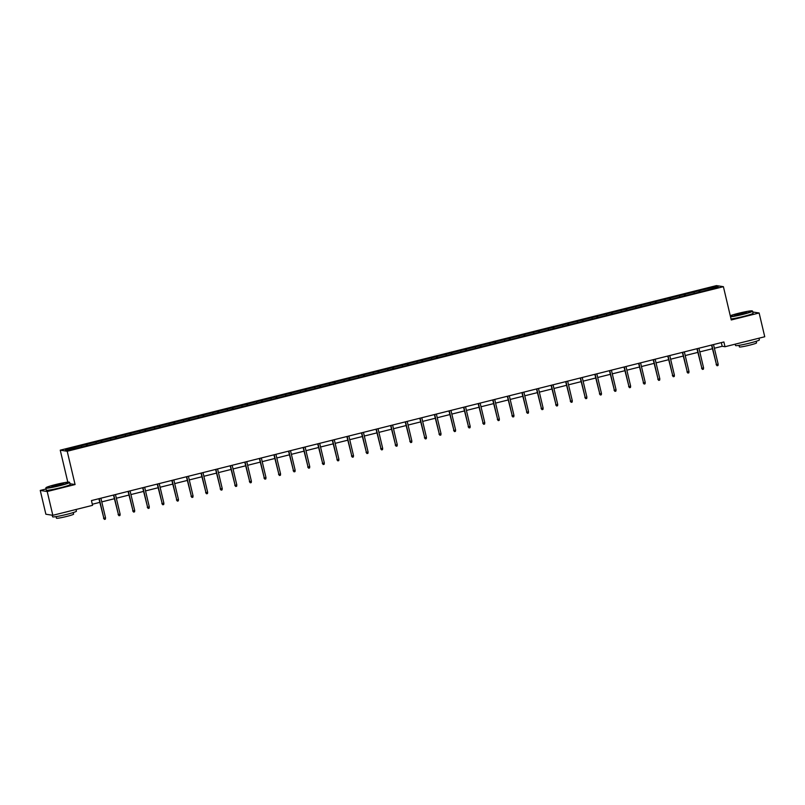<?xml version="1.0" encoding="UTF-8"?>
<svg xmlns="http://www.w3.org/2000/svg" width="805" height="805" viewBox="0 0 805 805"><rect width="100%" height="100%" fill="white"/><g stroke="black" fill="none" stroke-linecap="round" stroke-linejoin="round"><path stroke-width="1.21" d="M46.026 488.997L40.25 490.446L45.875 514.224L52.828 515.301L92.565 505.339L91.448 500.579L723.886 341.964L725.013 346.724L764.75 336.752L759.125 312.984L752.776 311.998M67.801 482.145L60.244 450.176L716.44 285.604L723.403 286.681L67.207 451.253L60.244 450.176M715.404 286.701L65.386 449.723L68.244 450.166L84.817 446.282L703.057 291.239L718.261 287.144L715.404 286.701L714.85 287.999M86.89 444.33L87.433 445.628M95.865 442.076L96.308 443.122M101.47 440.667L102.024 441.965M110.446 438.413L110.889 439.47M116.061 437.014L116.604 438.312M125.037 434.76L125.479 435.807M130.641 433.352L131.195 434.65M139.617 431.098L140.06 432.154M145.232 429.699L145.775 430.997M154.208 427.445L154.651 428.491M159.823 426.036L160.366 427.334M168.798 423.782L169.231 424.839M174.403 422.373L174.957 423.682M183.379 420.13L183.822 421.176M188.994 418.721L189.537 420.019M197.97 416.467L198.412 417.513M203.574 415.058L204.128 416.366M212.55 412.814L212.993 413.861M218.165 411.405L218.708 412.703M227.141 409.151L227.584 410.198M232.746 407.743L233.299 409.051M241.721 405.499L242.164 406.545M247.336 404.09L247.88 405.388M256.312 401.836L256.755 402.882M261.917 400.427L262.47 401.725M270.903 398.173L271.335 399.23M276.507 396.774L277.061 398.073M285.483 394.52L285.926 395.567M291.098 393.112L291.641 394.41M300.074 390.858L300.517 391.914M305.679 389.459L306.232 390.757M314.654 387.205L315.097 388.252M320.269 385.796L320.813 387.094M329.245 383.542L329.688 384.599M334.85 382.134L335.403 383.442M343.826 379.89L344.268 380.936M349.44 378.481L349.984 379.779M358.416 376.227L358.859 377.273M364.021 374.818L364.574 376.126M372.997 372.574L373.44 373.621M378.612 371.165L379.155 372.463M387.587 368.911L388.03 369.958M393.202 367.503L393.746 368.811M402.178 365.259L402.621 366.305M407.783 363.85L408.336 365.148M416.759 361.596L417.201 362.642M422.373 360.187L422.917 361.495M431.349 357.933L431.792 358.99M436.954 356.535L437.507 357.833M445.93 354.281L446.373 355.327M451.545 352.872L452.088 354.17M460.52 350.618L460.963 351.674M466.125 349.219L466.679 350.517M475.101 346.965L475.544 348.012M480.716 345.556L481.259 346.854M489.692 343.302L490.134 344.359M495.306 341.904L495.85 343.202M504.282 339.65L504.715 340.696M509.887 338.241L510.44 339.539M518.863 335.987L519.306 337.043M524.478 334.578L525.021 335.886M533.453 332.334L533.896 333.381M539.058 330.925L539.612 332.224M548.034 328.671L548.477 329.718M553.649 327.263L554.192 328.571M562.625 325.019L563.067 326.065M568.229 323.61L568.783 324.908M577.205 321.356L577.648 322.403M582.82 319.947L583.363 321.255M591.796 317.703L592.239 318.75M597.401 316.295L597.954 317.593M606.386 314.041L606.819 315.087M611.991 312.632L612.545 313.93M620.967 310.378L621.41 311.434M626.582 308.979L627.125 310.277M635.558 306.725L636 307.772M641.162 305.316L641.716 306.614M650.138 303.062L650.581 304.119M655.753 301.664L656.296 302.962M664.729 299.41L665.172 300.456M670.334 298.001L670.887 299.299M679.309 295.747L679.752 296.803M684.924 294.338L685.468 295.646M693.9 292.094L694.343 293.141M699.505 290.686L700.058 291.984M40.25 490.446L47.213 491.523L52.828 515.301M47.213 491.523L75.076 484.54L67.207 451.253M723.403 286.681L731.262 319.967L759.125 312.984M714.387 348.243L722.186 346.281L725.013 346.724M92.313 504.252L99.77 502.38M101.762 501.887L114.36 498.728M116.353 498.225L128.941 495.065M130.933 494.562L143.531 491.412M145.524 490.909L158.122 487.75M160.104 487.246L172.703 484.087M174.695 483.594L187.293 480.434M189.286 479.931L201.874 476.771M203.866 476.278L216.465 473.119M218.457 472.616L231.045 469.456M233.037 468.963L245.636 465.803M247.628 465.3L260.226 462.14M262.209 461.647L274.807 458.488M276.799 457.985L289.398 454.825M291.39 454.332L303.978 451.172M305.97 450.669L318.569 447.51M320.561 447.006L333.149 443.847M335.142 443.354L347.74 440.194M349.732 439.691L362.331 436.531M364.313 436.038L376.911 432.879M378.903 432.376L391.502 429.216M393.494 428.723L406.082 425.563M408.075 425.06L420.673 421.901M422.665 421.407L435.253 418.248M437.246 417.745L449.844 414.585M451.836 414.092L464.425 410.932M466.417 410.429L479.015 407.27M481.008 406.767L493.606 403.617M495.588 403.114L508.186 399.954M510.179 399.451L522.777 396.291M524.769 395.798L537.358 392.639M539.35 392.136L551.948 388.976M553.941 388.483L566.529 385.323M568.521 384.82L581.119 381.661M583.112 381.168L595.71 378.008M597.692 377.505L610.291 374.345M612.283 373.852L624.881 370.692M626.874 370.189L639.462 367.03M641.454 366.537L654.052 363.377M656.045 362.874L668.633 359.714M670.625 359.211L683.224 356.062M685.216 355.558L697.814 352.399M699.797 351.896L712.395 348.736M81.275 445.728L81.718 446.785M721.32 342.608L722.186 346.281M698.821 290.575L699.203 292.195M684.24 294.238L684.622 295.858M669.649 297.89L670.032 299.52M655.069 301.553L655.451 303.173M640.478 305.216L640.861 306.836M625.888 308.868L626.27 310.489M611.307 312.531L611.689 314.151M596.716 316.184L597.099 317.804M582.136 319.847L582.518 321.467M567.545 323.499L567.928 325.119M552.965 327.162L553.347 328.782M538.374 330.815L538.756 332.435M523.783 334.478L524.176 336.098M509.203 338.13L509.585 339.76M494.612 341.793L494.995 343.413M480.032 345.446L480.414 347.076M465.441 349.108L465.823 350.728M450.86 352.771L451.243 354.391M436.27 356.424L436.652 358.044M421.679 360.087L422.072 361.707M407.099 363.739L407.481 365.359M392.508 367.402L392.89 369.022M377.927 371.055L378.31 372.675M363.337 374.717L363.719 376.338M348.756 378.37L349.139 379.99M334.166 382.033L334.548 383.653M319.585 385.686L319.967 387.316M304.994 389.348L305.377 390.968M290.404 393.011L290.786 394.631M275.823 396.664L276.206 398.284M261.233 400.327L261.615 401.947M246.652 403.979L247.034 405.599M232.061 407.642L232.444 409.262M217.481 411.295L217.863 412.915M202.89 414.957L203.273 416.577M188.3 418.61L188.692 420.23M173.719 422.273L174.101 423.893M159.128 425.925L159.511 427.556M144.548 429.588L144.93 431.208M129.957 433.241L130.34 434.871M115.377 436.904L115.759 438.524M100.786 440.566L101.168 442.187M86.195 444.219L86.588 445.839M75.076 484.54L69.954 483.745M711.529 345.063L716.48 364.625L711.831 344.993M718.161 364.202L718 365.52L717.064 365.752L716.48 364.625L718.161 364.202L713.522 344.57M717.064 365.752L716.138 364.564M730.457 316.526A11.954 0.886 -13.3 0 0 742.894 314.051A11.954 0.886 -13.3 0 0 752.182 310.891A11.954 0.886 -13.3 0 0 738.306 313.346A11.954 0.886 -13.3 0 0 730.256 315.711M752.182 310.891L752.534 311.112A12.246 0.906 166.7 0 1 752.584 311.163A12.246 0.906 166.7 0 1 743.015 314.353A12.246 0.906 166.7 0 1 730.527 316.858M741.747 313.88L734.804 315.107L739.453 313.517L746.406 312.36L741.747 313.88M745.963 312.612L735.317 315.127M758.974 338.201L759.377 339.881A12.246 0.906 166.7 0 1 749.807 343.071A12.246 0.906 166.7 0 1 735.529 345.516L735.207 344.168M752.705 339.78A12.246 0.906 166.7 0 1 749.244 340.686A12.246 0.906 166.7 0 1 745.551 341.572M756.177 341.29L756.549 342.86A8.815 0.654 166.7 0 1 749.666 345.154A8.815 0.654 166.7 0 1 739.382 346.915L739.02 345.345M752.584 311.163L753.078 313.256A12.246 0.906 166.7 0 1 743.508 316.446A12.246 0.906 166.7 0 1 731.031 318.951M59.952 485.335A11.954 0.886 -13.3 0 0 69.25 482.165A11.954 0.886 -13.3 0 0 55.364 484.62A11.954 0.886 -13.3 0 0 46.046 487.649A11.954 0.886 -13.3 0 0 59.952 485.335M69.25 482.165L69.602 482.386A12.246 0.906 166.7 0 1 69.653 482.447A12.246 0.906 166.7 0 1 60.083 485.626A12.246 0.906 166.7 0 1 45.805 488.082A12.246 0.906 166.7 0 1 45.825 488.001L46.046 487.649M58.805 485.153L51.862 486.381L56.511 484.801L63.464 483.634L58.805 485.153M63.021 483.886L52.375 486.411M76.042 509.474L76.435 511.165A12.246 0.906 166.7 0 1 66.865 514.345A12.246 0.906 166.7 0 1 52.597 516.8L52.224 515.21M69.763 511.054A12.246 0.906 166.7 0 1 66.302 511.97A12.246 0.906 166.7 0 1 62.619 512.845M73.245 512.564L73.617 514.133A8.815 0.654 166.7 0 1 66.724 516.428A8.815 0.654 166.7 0 1 56.451 518.199L56.078 516.619M69.653 482.447L70.146 484.53A12.246 0.906 166.7 0 1 60.576 487.719A12.246 0.906 166.7 0 1 46.298 490.175L45.805 488.082M696.939 348.726L701.89 368.277L697.251 348.646M703.57 367.855L703.419 369.173L702.483 369.415L701.89 368.277L703.57 367.855L698.931 348.223M702.483 369.415L701.547 368.227M682.358 352.379L687.299 371.94L682.66 352.308M688.989 371.518L688.828 372.836L687.893 373.067L687.299 371.94L688.989 371.518L684.351 351.886M687.893 373.067L686.967 371.88M667.768 356.041L672.718 375.593L668.08 355.961M674.399 375.17L674.248 376.488L673.312 376.73L672.718 375.593L674.399 375.17L669.76 355.538M673.312 376.73L672.376 375.543M653.187 359.694L658.128 379.256L653.489 359.624M659.818 378.833L659.657 380.151L658.721 380.383L658.128 379.256L659.818 378.833L655.169 359.201M658.721 380.383L657.796 379.205M638.596 363.357L643.547 382.908L638.908 363.276M645.228 382.486L645.067 383.804L644.131 384.045L643.547 382.908L645.228 382.486L640.589 362.854M644.131 384.045L643.205 382.858M624.006 367.02L628.957 386.571L624.318 366.939M630.637 386.148L630.486 387.467L629.55 387.698L628.957 386.571L630.637 386.148L625.998 366.517M629.55 387.698L628.625 386.521M609.425 370.672L614.376 390.224L609.727 370.592M616.056 389.801L615.895 391.119L614.96 391.361L614.376 390.224L616.056 389.801L611.418 370.169M614.96 391.361L614.034 390.173M594.835 374.335L599.785 393.887L595.147 374.255M601.466 393.464L601.315 394.782L600.379 395.014L599.785 393.887L601.466 393.464L596.827 373.832M600.379 395.014L599.443 393.836M580.254 377.988L585.195 397.539L580.556 377.917M586.885 397.127L586.724 398.445L585.788 398.676L585.195 397.539L586.885 397.127L582.246 377.495M585.788 398.676L584.863 397.489M565.663 381.651L570.614 401.202L565.975 381.57M572.295 400.779L572.144 402.098L571.208 402.329L570.614 401.202L572.295 400.779L567.656 381.147M571.208 402.329L570.272 401.152M551.083 385.303L556.024 404.865L551.385 385.233M557.714 404.442L557.553 405.76L556.617 405.992L556.024 404.865L557.714 404.442L553.065 384.81M556.617 405.992L555.692 404.804M536.492 388.966L541.443 408.517L536.804 388.885M543.123 408.095L542.962 409.413L542.037 409.644L541.443 408.517L543.123 408.095L538.485 388.463M542.037 409.644L541.101 408.467M521.902 392.619L526.852 412.18L522.214 392.548M528.533 411.758L528.382 413.076L527.446 413.307L526.852 412.18L528.533 411.758L523.894 392.126M527.446 413.307L526.52 412.12M507.321 396.281L512.272 415.833L507.623 396.201M513.952 415.41L513.791 416.728L512.855 416.97L512.272 415.833L513.952 415.41L509.313 395.778M512.855 416.97L511.93 415.783M492.73 399.934L497.681 419.496L493.042 399.864M499.362 419.073L499.211 420.391L498.275 420.623L497.681 419.496L499.362 419.073L494.723 399.441M498.275 420.623L497.339 419.445M478.15 403.597L483.101 423.148L478.452 403.516M484.781 422.726L484.62 424.044L483.684 424.285L483.101 423.148L484.781 422.726L480.142 403.094M483.684 424.285L482.759 423.098M463.559 407.26L468.51 426.811L463.871 407.179M470.19 426.388L470.04 427.707L469.104 427.938L468.51 426.811L470.19 426.388L465.552 406.756M469.104 427.938L468.168 426.761M448.979 410.912L453.919 430.464L449.281 410.832M455.61 430.041L455.449 431.359L454.513 431.601L453.919 430.464L455.61 430.041L450.961 410.409M454.513 431.601L453.587 430.413M434.388 414.575L439.339 434.126L434.7 414.495M441.019 433.704L440.858 435.022L439.933 435.253L439.339 434.126L441.019 433.704L436.38 414.072M439.933 435.253L438.997 434.076M419.797 418.228L424.748 437.779L420.109 418.147M426.439 437.357L426.278 438.685L425.342 438.916L424.748 437.779L426.439 437.357L421.79 417.735M425.342 438.916L424.416 437.729M405.217 421.89L410.168 441.442L405.529 421.81M411.848 441.019L411.687 442.337L410.751 442.569L410.168 441.442L411.848 441.019L407.209 421.387M410.751 442.569L409.826 441.392M390.626 425.543L395.577 445.105L390.938 425.473M397.257 444.682L397.107 446L396.171 446.232L395.577 445.105L397.257 444.682L392.619 425.05M396.171 446.232L395.245 445.044M376.046 429.206L380.996 448.757L376.348 429.125M382.677 448.335L382.516 449.653L381.58 449.884L380.996 448.757L382.677 448.335L378.038 428.703M381.58 449.884L380.654 448.707M361.455 432.859L366.406 452.42L361.767 432.788M368.086 451.997L367.935 453.316L367 453.547L366.406 452.42L368.086 451.997L363.447 432.366M367 453.547L366.064 452.36M346.875 436.521L351.815 456.073L347.176 436.441M353.506 455.65L353.345 456.968L352.409 457.21L351.815 456.073L353.506 455.65L348.867 436.018M352.409 457.21L351.483 456.022M332.284 440.174L337.235 459.736L332.596 440.104M338.915 459.313L338.764 460.631L337.828 460.863L337.235 459.736L338.915 459.313L334.276 439.681M337.828 460.863L336.893 459.675M317.703 443.837L322.644 463.388L318.005 443.756M324.335 462.966L324.174 464.284L323.238 464.525L322.644 463.388L324.335 462.966L319.686 443.334M323.238 464.525L322.312 463.338M303.113 447.489L308.063 467.051L303.425 447.419M309.744 466.628L309.583 467.947L308.647 468.178L308.063 467.051L309.744 466.628L305.105 446.996M308.647 468.178L307.721 467.001M288.522 451.152L293.473 470.704L288.834 451.072M295.153 470.281L295.002 471.599L294.067 471.841L293.473 470.704L295.153 470.281L290.514 450.649M294.067 471.841L293.141 470.653M273.942 454.815L278.892 474.366L274.243 454.734M280.573 473.944L280.412 475.262L279.476 475.493L278.892 474.366L280.573 473.944L275.934 454.312M279.476 475.493L278.55 474.316M259.351 458.468L264.302 478.019L259.663 458.387M265.982 477.596L265.831 478.915L264.895 479.156L264.302 478.019L265.982 477.596L261.343 457.965M264.895 479.156L263.959 477.969M244.77 462.13L249.711 481.682L245.072 462.05M251.402 481.259L251.241 482.577L250.305 482.809L249.711 481.682L251.402 481.259L246.763 461.627M250.305 482.809L249.379 481.632M230.18 465.783L235.13 485.335L230.492 465.713M236.811 484.922L236.66 486.24L235.724 486.472L235.13 485.335L236.811 484.922L232.172 465.29M235.724 486.472L234.788 485.284M215.599 469.446L220.54 488.997L215.901 469.365M222.23 488.575L222.069 489.893L221.133 490.124L220.54 488.997L222.23 488.575L217.581 468.943M221.133 490.124L220.208 488.947M201.008 473.099L205.959 492.66L201.32 473.028M207.64 492.237L207.479 493.556L206.553 493.787L205.959 492.66L207.64 492.237L203.001 472.605M206.553 493.787L205.617 492.6M186.418 476.761L191.369 496.313L186.73 476.681M193.049 495.89L192.898 497.208L191.962 497.44L191.369 496.313L193.049 495.89L188.41 476.258M191.962 497.44L191.037 496.262M171.837 480.414L176.788 499.975L172.139 480.344M178.469 499.553L178.308 500.871L177.372 501.102L176.788 499.975L178.469 499.553L173.83 479.921M177.372 501.102L176.446 499.915M157.247 484.077L162.197 503.628L157.559 483.996M163.878 503.206L163.727 504.524L162.791 504.765L162.197 503.628L163.878 503.206L159.239 483.574M162.791 504.765L161.855 503.578M142.666 487.729L147.617 507.291L142.968 487.659M149.297 506.868L149.136 508.186L148.201 508.418L147.617 507.291L149.297 506.868L144.659 487.236M148.201 508.418L147.275 507.241M128.076 491.392L133.026 510.944L128.387 491.312M134.707 510.521L134.556 511.839L133.62 512.081L133.026 510.944L134.707 510.521L130.068 490.889M133.62 512.081L132.684 510.893M113.495 495.055L118.436 514.606L113.797 494.974M120.126 514.184L119.965 515.502L119.029 515.733L118.436 514.606L120.126 514.184L115.477 494.552M119.029 515.733L118.104 514.556M98.904 498.708L103.855 518.259L99.216 498.627M105.535 517.836L105.375 519.155L104.449 519.396L103.855 518.259L105.535 517.836L100.897 498.204M104.449 519.396L103.513 518.209"/></g></svg>
